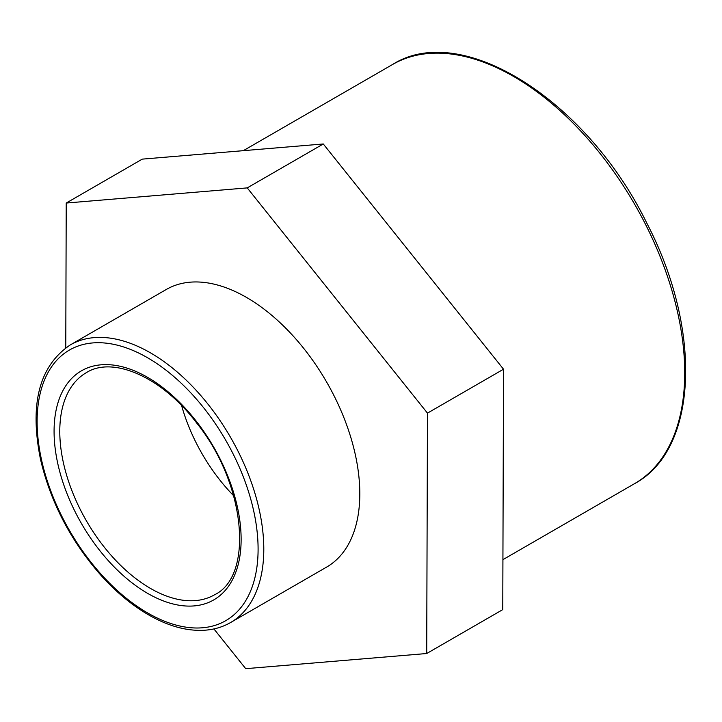 <?xml version="1.0" encoding="UTF-8"?>
<svg xmlns="http://www.w3.org/2000/svg" width="722" height="722" viewBox="0 0 722 722"><rect width="100%" height="100%" fill="white"/><g stroke="black" fill="none" stroke-linecap="round" stroke-linejoin="round"><path stroke-width="1.08" d="M65.774 347.814L66.225 203.044L247.231 187.891L427.469 413.128L426.711 653.518L245.715 668.671L213.911 628.925M426.711 653.518L502.765 609.612L503.523 369.213L323.285 143.976L142.279 159.129L66.225 203.044M323.285 143.976L247.231 187.891M503.523 369.213L427.469 413.128M233.684 495.779A128.236 74.032 60 0 1 181.619 405.602M166.322 289.459A160.293 92.542 60 0 1 326.615 382.01A160.293 92.542 60 0 1 326.615 567.095L230.598 622.526A160.293 92.542 -120 0 0 230.598 437.442A160.293 92.542 -120 0 0 70.314 344.899L166.322 289.459M54.078 431.359A132.27 76.361 -120 0 0 147.604 593.358A132.27 76.361 -120 0 0 241.13 539.352A132.27 76.361 -120 0 0 147.604 377.362A132.27 76.361 -120 0 0 54.078 431.359M150.456 588.412A128.236 74.032 60 0 1 59.782 431.359A128.236 74.032 60 0 1 86.342 372.66C112.776 355.756 162.143 376.938 196.925 423.336C246.337 484.543 253.666 576.337 214.569 594.766A128.236 74.032 60 0 1 150.456 588.412M37.111 421.567A156.259 90.214 60 0 1 147.604 357.769A156.259 90.214 60 0 1 258.097 549.153A156.259 90.214 60 0 1 147.604 612.942A156.259 90.214 60 0 1 37.111 421.567M392.606 64.475A241.996 139.716 60 0 1 634.602 204.191A241.996 139.716 60 0 1 634.602 483.623C698.21 449.508 702.479 329.728 646.804 223.134C587.094 100.629 461.854 20.514 392.606 64.475L243.305 150.672M230.598 622.526C222.62 627.111 213.748 629.692 203.992 630.27C186.429 631.154 167.91 625.992 148.443 614.792C131.44 604.919 115.303 591.408 100.042 574.279C70.287 540.038 50.441 501.718 40.504 459.318C29.349 403.941 39.286 365.801 70.314 344.899M502.918 559.649L634.602 483.623"/></g></svg>
